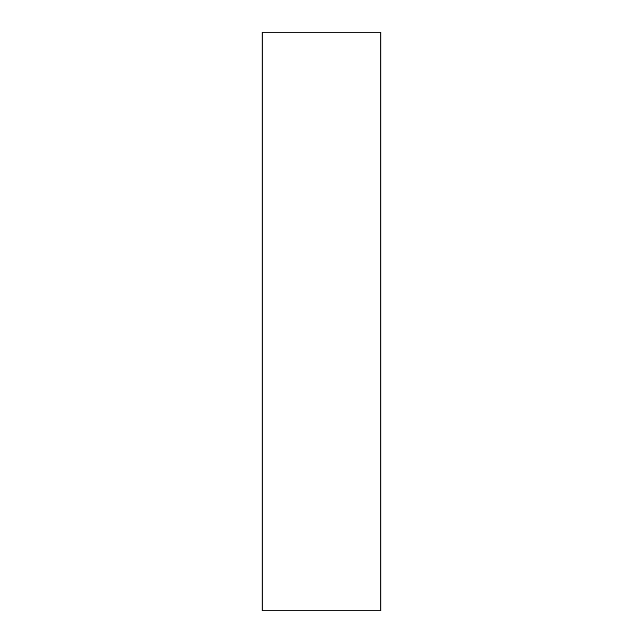 <?xml version="1.0" encoding="UTF-8"?>
<svg xmlns="http://www.w3.org/2000/svg" width="643" height="643" viewBox="0 0 643 643"><rect width="100%" height="100%" fill="white"/><g stroke="black" fill="none" stroke-linecap="round" stroke-linejoin="round"><path stroke-width="0.96" d="M380.873 321.5L380.873 32.15L262.127 32.15L262.127 610.85L380.873 610.85L380.873 321.5"/></g></svg>

